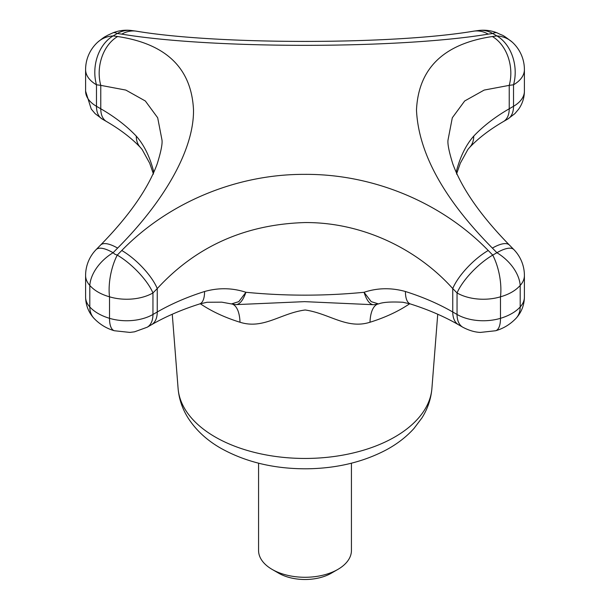 <?xml version="1.0" encoding="UTF-8"?>
<svg xmlns="http://www.w3.org/2000/svg" width="610" height="610" viewBox="0 0 610 610"><rect width="100%" height="100%" fill="white"/><g stroke="black" fill="none" stroke-linecap="round" stroke-linejoin="round"><path stroke-width="0.91" d="M351.436 463.196L351.436 550.472A46.436 26.809 180 0 1 337.833 569.427A46.436 26.809 180 0 1 272.167 569.427L272.167 569.427A46.436 26.809 180 0 1 258.564 550.472L258.564 463.196M337.833 569.427L331.268 573.217A37.149 21.449 180 0 1 278.732 573.217L272.167 569.427M377.514 304.123A46.436 17.926 72.8 0 0 369.988 322.248C346.808 329.583 329.545 313.517 305.198 309.987C280.737 313.182 263.451 329.682 240.012 322.248A46.436 17.926 -72.8 0 0 232.479 304.123M378.307 303.978L373.716 304.733L304.596 301.645L235.498 304.642L231.663 303.971M410.408 303.963L402.943 302.263C390.949 301.622 382.805 302.179 378.52 303.933L371.185 301.63L364.056 292.289C377.483 287.836 391.269 287.577 405.421 291.504A27.862 10.934 107.6 0 0 410.408 303.963L410.408 303.963C428.418 309.689 444.454 316.62 458.522 324.749L462.815 327.227C472.231 332.206 478.72 332.29 480.283 332.427L495.64 330.742C503.471 328.515 510.311 324.329 516.167 318.184A27.862 20.168 -137.9 0 0 520.193 306.952A37.149 21.449 0 0 0 524.402 297.032L524.402 275.522A37.149 21.449 180 0 1 520.193 285.442A37.149 24.316 -142.6 0 0 496.898 252.715A37.149 12.192 -44.2 0 1 513.879 249.612L509.426 245.067C480.787 215.78 461.907 188.711 452.788 163.838C449.036 151.737 447.443 143.785 448.022 139.98L452.3 117.791L464.683 100.97L484.18 90.074L509.228 85.362L509.228 108.778A208.956 120.635 0 0 0 473.741 136.106A27.862 19.947 -136.5 0 1 469.517 147.551L467.878 149.465L460.306 163.251L456.524 174.094M456.684 173.408L456.547 170.693C460.39 156.274 466.124 144.745 473.741 136.106M235.498 304.642C239.494 304.741 242.971 300.623 245.921 292.281C232.402 287.836 218.624 287.577 204.579 291.504A27.862 10.934 72.4 0 1 199.592 303.963L207.11 302.255L221.804 302.171L231.48 303.933L238.815 301.622L245.921 292.281C285.297 296.109 324.673 296.109 364.056 292.289C366.702 300.517 369.927 304.664 373.716 304.733M199.592 303.963L199.592 303.963C181.582 309.689 165.546 316.62 151.478 324.749A27.862 16.089 60 0 0 157.25 311.992A208.956 120.635 0 0 1 204.579 291.504M456.105 172.104L456.547 170.693L456.577 173.164M488.229 250.489A37.149 12.452 -44.6 0 0 452.75 288.576L452.75 311.992L457.05 314.47L457.05 292.96A37.149 12.192 -44.2 0 1 492.75 255.11A37.149 16.34 -101.2 0 1 500.49 296.811L500.49 318.321A46.436 26.809 0 0 0 520.193 306.952L520.193 285.442C515.633 290.573 509.068 294.363 500.49 296.811A37.149 21.449 180 0 1 457.05 292.96A701.866 405.223 -120 0 0 452.75 288.576C416.782 248.499 361.875 222.192 304.954 222.558C245.266 224.35 196.031 246.356 157.25 288.576A37.149 12.452 -135.4 0 0 121.771 250.489C167.331 203.572 235.01 174.033 304.947 174.361C374.792 173.972 442.829 203.618 488.229 250.489A739.015 426.672 60 0 1 492.75 255.11L496.898 252.715A739.015 426.672 -120 0 0 492.377 248.095A37.149 12.452 -44.6 0 1 509.426 245.067M136.259 136.106A208.956 120.635 0 0 0 100.772 108.778A27.862 16.089 120 0 0 106.544 121.535C120.429 129.617 131.745 138.295 140.483 147.551L140.483 147.551A27.862 19.947 136.5 0 1 136.259 136.106C143.83 144.661 149.564 156.183 153.446 170.67L153.895 172.104M85.598 297.032L85.598 275.522A37.149 21.449 180 0 0 89.807 285.442L89.807 306.952A27.862 20.168 137.9 0 0 93.833 318.184C88.488 312.206 85.743 305.152 85.598 297.032A37.149 21.449 0 0 0 89.807 306.952A46.436 26.809 0 0 0 109.51 318.321A37.149 21.449 0 0 0 152.95 314.47L157.25 311.992L157.25 288.576A701.866 405.223 120 0 0 152.95 292.96A37.149 21.449 180 0 1 109.51 296.811C100.925 294.356 94.352 290.566 89.807 285.442A37.149 24.316 -37.4 0 1 113.102 252.715A37.149 12.192 44.2 0 0 96.121 249.612L100.574 245.067C129.228 215.765 148.108 188.681 157.22 163.808C160.971 151.707 162.557 143.769 161.978 139.98L157.685 117.768L145.34 100.985L125.835 90.082L100.772 85.362A37.149 27.656 -82.1 0 1 117.623 36.524C166.233 43.798 191.532 68.282 193.515 109.968C193.957 150.151 163.823 201.681 117.623 248.095A739.015 426.672 120 0 0 113.102 252.715L114.855 254.233L117.25 255.11A739.015 426.672 -60 0 1 121.771 250.489M153.407 173.209L153.446 170.67L153.316 173.408M492.377 248.095C443.767 198.944 418.468 152.919 416.485 110.029C418.46 68.305 443.76 43.798 492.377 36.524A37.149 27.656 82.1 0 1 509.228 85.362A701.866 405.223 120 0 1 513.521 84.79L513.521 106.3A37.149 21.449 0 0 0 524.402 91.134C524.341 97.669 522.465 103.624 518.782 108.992L514.878 113.635L507.749 119.057A27.862 16.089 -120 0 0 513.521 106.3L509.228 108.778A27.862 16.089 -120 0 1 503.456 121.535C489.571 129.617 478.255 138.295 469.517 147.551M492.377 36.524A739.015 426.672 -60 0 1 496.898 35.921L492.75 33.52A739.015 426.672 120 0 0 488.229 34.129C398.589 49.074 211.517 49.074 121.771 34.129A739.015 426.672 -120 0 0 117.25 33.52L113.102 35.921A739.015 426.672 60 0 1 117.623 36.524M121.771 34.129A37.149 27.656 -82.1 0 1 136.106 31.133L131.371 30.5A37.149 27.77 -82.8 0 0 117.25 33.52A37.149 11.529 -112.1 0 0 112.743 32.917L107.52 35.342C104.844 37.05 105.904 35.54 97.775 42.12L97.775 42.12A37.149 37.149 0 0 0 85.598 69.624A37.149 21.449 180 0 0 96.479 84.79A37.149 27.77 -82.8 0 1 113.102 35.921A37.149 29.128 -132.2 0 0 97.775 42.12M100.574 245.067A37.149 12.452 44.6 0 1 117.623 248.095M488.229 34.129A37.149 27.656 -97.9 0 0 473.894 31.133C392.924 44.835 217.084 44.835 136.106 31.133M93.833 318.184C99.689 324.329 106.529 328.515 114.36 330.742A27.862 10.522 106.8 0 1 109.51 318.321L109.51 296.811A37.149 16.34 -78.8 0 1 117.25 255.11A37.149 12.192 -135.8 0 1 152.95 292.96L152.95 314.47A27.862 16.089 60 0 1 147.185 327.227L151.478 324.749M524.402 91.134L524.402 69.624A37.149 21.449 180 0 1 513.521 84.79A37.149 27.77 82.8 0 0 496.898 35.921A37.149 29.128 -47.8 0 1 512.225 42.12L512.225 42.12C500.474 33.062 504.264 36.562 497.257 32.917L497.257 32.917A37.149 37.149 0 0 0 478.629 30.5L473.894 31.133M478.629 30.5A37.149 27.77 -97.2 0 1 492.75 33.52A37.149 11.529 -67.9 0 1 497.257 32.917M437.736 314.234L431.911 388.425A127.04 73.345 180 0 1 244.938 449.738A127.04 73.345 180 0 1 215.17 436.966A127.04 73.345 180 0 1 178.089 388.425L172.264 314.234M200.309 303.742A137.448 79.353 0 0 0 240.012 322.248M369.988 322.248A137.448 79.353 0 0 0 409.691 303.742M458.522 324.749A27.862 16.089 120 0 1 452.75 311.992A208.956 120.635 0 0 0 405.421 291.504M102.251 119.057L95.122 113.635L91.233 109.015L85.598 91.134A37.149 21.449 0 0 0 96.479 106.3L96.479 84.79A701.866 405.223 -120 0 1 100.772 85.362L100.772 108.778L96.479 106.3A27.862 16.089 120 0 0 102.251 119.057L106.544 121.535M462.815 327.227A27.862 16.089 120 0 1 457.05 314.47A37.149 21.449 0 0 0 500.49 318.321A27.862 10.522 73.2 0 1 495.64 330.742M503.456 121.535L507.749 119.057M114.36 330.742L129.861 332.412L134.535 331.817L147.185 327.227M140.483 147.551L142.122 149.465L149.686 163.236L153.468 174.079M524.402 275.522A37.149 37.149 0 0 0 513.879 249.612M431.911 388.425C430.995 398.978 427.679 408.799 421.96 417.88L413.954 428.502C406.359 436.89 397.163 443.996 386.366 449.829C363.179 462.067 336.758 468.388 307.097 468.793C274.553 468.991 245.815 462.159 220.896 448.289C207.064 440.42 196.184 430.393 188.254 418.224C182.405 409.051 179.02 399.115 178.089 388.425M85.598 91.134L85.598 69.624M524.402 297.032C524.257 305.152 521.512 312.206 516.167 318.184M131.371 30.5A37.149 37.149 0 0 0 112.743 32.917M96.121 249.612A37.149 37.149 0 0 0 85.598 275.522M524.402 69.624A37.149 37.149 0 0 0 512.225 42.12"/></g></svg>
